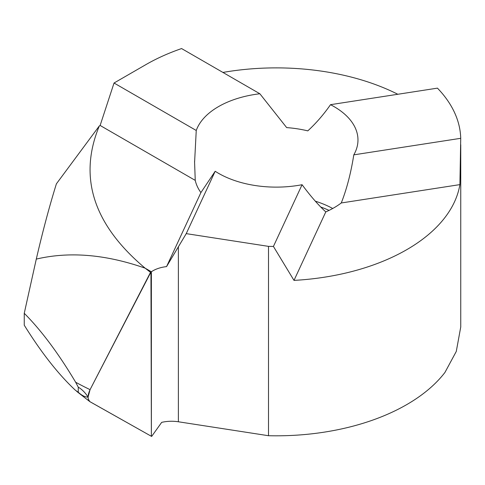 <?xml version="1.0" encoding="UTF-8"?>
<svg xmlns="http://www.w3.org/2000/svg" width="485" height="485" viewBox="0 0 485 485"><rect width="100%" height="100%" fill="white"/><g stroke="black" fill="none" stroke-linecap="round" stroke-linejoin="round"><path stroke-width="0.73" d="M330.509 104.681L437.446 88.143A184.47 106.5 180 0 1 460.726 138.31L459.895 184.615A184.47 106.5 180 0 1 294.001 280.397L273.425 246.447A184.47 106.5 180 0 1 268.508 246.368L186.234 233.637L166.555 266.611A26.354 15.217 0 0 0 151.375 271.77L145.136 268.169C93.369 224.64 78.097 177.225 99.322 125.936L100.128 125.463L195.249 180.384L194.588 162.36L196.249 130.483A81.692 47.166 180 0 1 259.863 93.757L286.665 127.603A81.692 47.166 180 0 1 307.799 130.871C316.153 123.178 323.725 114.448 330.509 104.681A81.692 47.166 180 0 1 334.044 106.609A81.692 47.166 180 0 1 357.972 139.959A81.692 47.166 180 0 1 353.795 154.854C350.922 173.048 346.745 189.089 341.264 202.972A81.692 47.166 180 0 1 325.793 211.903C318.578 205.349 310.673 196.286 302.076 184.712A81.692 47.166 180 0 1 218.511 173.309A81.692 47.166 180 0 1 215.182 171.266L200.911 192.581A81.692 47.166 180 0 1 195.249 180.384M166.555 266.611L200.911 192.581M99.322 125.936L56.393 183.833C49.464 206.083 42.759 231.169 36.29 259.093L24.25 313.304L24.25 325.186C41.316 352.637 58.352 374.311 75.351 390.207L78.267 392.268C81.947 395.59 85.221 397.197 88.076 397.088C85.245 392.638 81.977 389.34 78.267 387.182L75.636 382.222C58.57 353.547 41.443 330.576 24.25 313.304M460.75 144.73L460.75 326.975L456.288 351.419L444.933 372.456A184.47 106.5 0 0 1 268.508 435.718L178.383 421.774A26.354 15.217 180 0 0 161.675 422.368L151.641 436.439L151.375 436.288L151.375 271.77L150.52 272.358L145.136 268.169C105.706 254.346 69.422 251.321 36.29 259.093C69.391 251.321 105.675 254.346 145.136 268.169L151.375 271.77L151.375 436.288L89.749 401.568L88.282 399.046L88.076 397.088L90.071 389.649L150.52 272.358M459.895 184.615L341.264 202.972M294.001 280.397L325.793 211.903M222.936 72.435A184.47 106.5 180 0 1 397.827 94.272M100.128 125.463L114.036 83.014L145.839 64.65A184.47 106.5 180 0 1 181.584 48.561L259.863 93.757M114.036 83.014L196.249 130.483M460.726 138.31L353.795 154.854M186.234 233.637L215.182 171.266M273.425 246.447L302.076 184.712M268.508 435.718L268.508 246.368M78.267 392.268L78.267 387.182M150.944 272.061L90.071 389.649C87.427 395.511 87.427 399.549 90.071 401.774L151.375 436.288L150.944 272.061M315.317 201.178A81.692 47.166 180 0 1 332.698 208.495M320.73 207.016A84.784 48.949 180 0 1 329.054 210.387M178.383 421.774L178.383 246.659M75.636 382.222A381.646 196.104 -4.9 0 0 90.071 389.649M194.588 161.081L194.588 162.36M76.672 391.365L89.743 401.562"/></g></svg>
